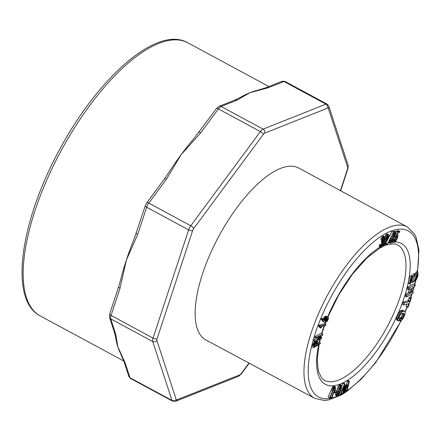 <?xml version="1.0" encoding="UTF-8"?>
<svg xmlns="http://www.w3.org/2000/svg" width="441" height="441" viewBox="0 0 441 441"><rect width="100%" height="100%" fill="white"/><g stroke="black" fill="none" stroke-linecap="round" stroke-linejoin="round"><path stroke-width="0.66" d="M325.938 324.543L324.46 323.744L318.782 325.243L318.562 325.717L319.295 327.216L320.772 328.016L321.373 327.856L321.076 326.621L325.557 325.436L325.938 324.543L320.26 326.042L320.039 326.516L320.772 328.016M316.037 338.082L313.97 339.901L313.7 340.943L315.177 341.742L321.401 338.611L321.82 337.69L321.268 337.839L317.261 339.802L322.558 335.154L322.829 334.107L316.61 337.244L316.191 338.164L316.743 338.015L320.745 336.053L315.453 340.7L315.177 341.742M322.829 334.107L321.351 333.308L315.128 336.444L314.709 337.365L316.191 338.164M327.988 317.085L326.809 317.184L325.75 317.961L324.317 320.624L323.137 319.052L321.461 318.308L321.169 319.328L322.735 321.34L324.604 322.393L325.849 322.244L327.013 321.395L328.032 319.824L328.534 318.121L328.214 317.217L326.505 316.285L325.326 316.384L323.865 317.652L323.021 319.295M318.049 341.902L316.892 342.122L315.05 343.76L313.634 347.706L320.282 343.688L320.375 342.866L317.895 344.377L318.215 342.089L316.357 341.036M320.375 342.866L318.898 342.067L318.286 342.442M315.001 341.577L313.22 343.484L312.151 346.907L313.634 347.706M335.529 387L333.716 386.156L331.996 387.948L328.17 397.01L329.907 398.102L333.545 389.585L334.675 388.179L334.879 389.171L331.384 397.81L331.781 397.881L335.651 388.295L335.711 387.237L335.199 386.955L333.479 388.747L329.648 397.81L329.907 398.102M381.437 245.113L379.955 244.314L379.409 244.893L379.58 246.706L381.063 247.506L382.027 247.125L383.483 244.557L383.951 242.71L383.775 241.618L385.01 238.383L385.076 237.203L384.293 236.993L382.639 239.452L382.275 240.356L382.617 240.389L384.105 237.991L384.343 239.198L382.727 242.065L383.339 242.875L382.766 245.157L381.807 246.365L381.437 245.113L380.886 245.692L381.063 247.506M381.702 241.74L381.603 243.559L380.809 245.168M382.182 240.02L381.333 241.685L382.816 242.484M384.921 236.916L383.174 236.045L381.934 237.12L380.792 239.551L382.275 240.356M337.657 391.228L335.039 391.9L334.559 392.942L337.172 392.27L337.657 391.228L336.174 390.428L334.758 390.792M386.151 237.71L383.929 241.988M388.802 234.75L387.567 235.334L386.514 237.065L386.04 238.25L387.777 236.023L388.146 235.907L388.19 236.966L383.99 245.472L383.918 245.979L386.184 244.849L386.757 243.675L384.993 244.501L388.378 237.809L388.951 235.119L387.022 233.851L386.084 234.535L384.8 236.85M341.527 385.368L340.044 384.569L339.118 385.142L337.04 389.469L338.523 390.268L339.179 389.756L340.513 386.9L341.158 386.757L340.689 389.315L338.914 394L338.346 394.877L337.69 394.927L338.115 392.716L337.315 393.951L337.145 396.25L337.949 396.128L338.694 395.241L340.91 390.274L341.885 386.228L341.527 385.368L340.601 385.941L338.523 390.268M336.147 392.165L335.562 395.13L337.337 396.387M338.848 389.646L337.762 392.523M393.422 232.076L386.95 245.185L393.422 232.076L391.939 231.277L385.594 243.619M344.934 383.764L344.432 384.017L340.094 395.081L340.832 394.486L343.776 386.834L342.784 393.879L343.197 393.504L344.934 383.764L343.451 382.964L342.949 383.218L341.852 386.018M393.234 235.036L389.023 242.368L390.5 243.167L392.567 242.633L393.212 241.486L391.614 241.844L395.979 233.89L396.255 232.523L395.941 231.85L395.059 232.313L393.929 233.928L393.366 235.108L393.725 235.147L395.136 233.162L395.467 233.151L395.357 234.369L390.5 243.167M395.941 231.85L394.458 231.051L393.052 232.148M349.382 381.322L348.748 381.867L347.795 385.671L346.069 387.099L344.884 389.816L344.774 392.413L346.808 391.52L349.382 381.322L347.899 380.522L347.547 380.737L346.312 384.872L344.272 386.812M395.544 237.126L394.193 239.816M399.915 231.404L398.581 231.558L398.041 232.054L395.577 237.142L397.054 236.15L397.027 237.925L395.136 241.188L394.673 241.26L394.651 239.595L394.199 240.362L393.907 241.872L394.386 242.522L395.886 241.155L397.55 237.738L398.019 235.461L397.424 235.025L396.795 235.455L398.025 232.914L399.375 232.561L399.915 231.404L398.432 230.604L397.098 230.759L396.172 232.054M392.529 240.284L392.429 241.073M404.496 311.181L403.013 310.381L401.575 310.293L400.009 311.34L398.587 313.226L396.894 316.732L396.415 318.771L396.779 320.061L398.851 321.098L399.563 318.959L399.066 318.645L399.127 317.184L400.378 314.67L402.098 313.297L403.394 313.303L404.072 313.937L403.46 316.732L402.308 318.485L401.062 319.086L400.301 321.065L401.558 320.475L402.947 318.755L404.695 315.133L405.174 313.038L404.937 311.578L403.84 311.01L401.492 312.14L400.064 314.025L398.377 317.531L397.898 319.571L398.262 320.866M402.589 313.138L402.44 314.775L401.415 316.958L399.337 318.815M410.411 281.882A4.735 1.836 118.4 0 0 410.439 281.898L411.624 282.538A4.735 1.836 118.4 0 0 415.488 279.236A4.735 1.836 118.4 0 0 416.122 274.197A4.735 1.836 118.4 0 0 411.464 279.324A4.735 1.836 118.4 0 0 411.624 282.538M416.122 274.197L414.937 273.558A4.735 1.836 118.4 0 0 411.569 276.011M409.452 289.472L408.377 292.714L405.527 294.186L405.13 296.109L406.608 296.909L412.952 293.469L413.178 291.799L411.045 292.901L411.927 288.932L412.352 287.979L414.485 286.876L415.367 285.029L409.303 287.835L408.487 289.814L411.172 288.585L410.279 292.559L409.86 293.513L407.01 294.985L406.608 296.909M415.367 285.029L413.515 284.098L407.82 287.036L407.01 289.015L408.487 289.814M413.178 291.799L411.701 290.999L411.277 291.22M406.828 304.185L406.2 306.423L408.123 307.096L411.387 297.796L410.946 297.912L409.386 301.605L404.551 302.917L404.188 303.386L403.592 305.001L408.801 303.651L407.682 307.223M411.387 297.796L409.463 297.113L407.903 300.806L403.068 302.118L402.109 304.202L403.592 305.001M417.55 272.351L416.932 273.354A5.92 2.293 -61.6 0 1 415.483 280.162L415.808 280.52A7.106 2.751 118.4 0 0 417.55 272.351L416.365 271.711L415.747 272.714A5.92 2.293 -61.6 0 1 416.15 274.214M410.196 284.379L409.011 283.739A7.106 2.751 -61.6 0 1 410.753 275.57L412.258 276.568A5.92 2.293 118.4 0 0 410.808 283.376L410.196 284.379A7.106 2.751 -61.6 0 1 411.938 276.209M115.763 338.076A155.226 60.152 118.4 0 0 117.907 346.99A155.226 60.152 118.4 0 0 120.106 352.491L123.971 361.526A3.043 2.635 161.9 0 0 125.15 362.899L130.018 377.766L171.996 400.417L152.713 341.532L110.735 318.882L115.603 333.743L117.907 346.99L125.15 362.899M134.13 238.917A155.226 60.152 118.4 0 0 126.391 260.019A155.226 60.152 118.4 0 0 120.674 279.682L118.706 286.584A3.043 1.174 -161.8 0 0 120.051 288.149L111.066 315.469L153.044 338.12L188.632 229.882L146.655 207.231L137.669 234.551L126.391 260.019L120.051 288.149M258.09 90.129A155.226 60.152 118.4 0 0 250.075 92.66L236.982 100.173L221.117 106.479A6.086 2.359 118.4 0 0 218.411 108.91A3.043 0.97 -143.5 0 0 216.448 108.541L194.464 137.835A155.226 60.152 118.4 0 0 181.135 154.67A155.226 60.152 118.4 0 0 167.944 173.804L164.399 178.963A3.043 0.97 -143.5 0 1 166.373 179.327L148.799 203.103L190.777 225.753L260.388 131.561L218.411 108.91L200.842 132.686L181.135 154.67L166.373 179.327M258.343 90.047L266.105 87.649A3.043 2.547 68.3 0 1 268.106 87.814L250.075 92.66A155.226 60.152 118.4 0 0 240.207 97.444M346.262 391.851L340.965 395.158L328.302 400.031L324.218 400.467L314.709 398.333L205.914 339.967A97.698 37.86 -61.6 0 1 202.573 273.712A97.698 37.86 -61.6 0 1 298.706 168.004L407.219 226.895L414.292 233.78L416.161 237.467L418.95 250.174L417.506 272.334M115.603 333.743A3.043 2.635 161.9 0 1 114.423 332.371L109.555 317.509L109.721 313.904L118.706 286.584M137.669 234.551A3.043 1.174 -161.8 0 1 136.324 233.008M236.982 100.173A3.043 2.547 -111.7 0 0 234.987 100.013L240.141 97.483M200.842 132.686A3.043 0.97 -143.5 0 0 198.88 132.317M345.27 388.642L344.178 388.052M345.501 388.108L344.289 387.457M345.066 389.21L344.068 388.675M344.884 389.816L343.952 389.315M344.73 390.445L343.837 389.96M344.625 390.996L343.737 390.517M344.57 391.47L343.655 390.974M344.575 391.856L343.589 391.327M344.63 392.17L343.545 391.586M344.774 392.413L343.517 391.735M349.029 381.537L347.547 380.737M348.748 381.867L347.265 381.068M347.932 385.131L346.45 384.332M347.795 385.671L346.312 384.872M347.084 386.101L345.601 385.302M346.731 386.344L345.253 385.544M346.394 386.674L344.912 385.875M346.069 387.099L344.586 386.299M345.75 387.611L344.393 386.878M345.342 391.2L345.942 388.24L347.519 386.796L346.576 390.572L345.342 391.2M346.576 390.572L345.38 389.932M346.483 390.759L345.336 390.142M345.865 391.134L345.242 390.798M345.727 391.2L345.242 390.941M345.601 391.244L345.264 391.062M317.575 341.847L316.318 341.169M317.84 341.836L316.467 341.097M317.261 341.94L316.065 341.295M316.892 342.122L315.706 341.477M316.484 342.376L315.249 341.709M316.092 342.668L314.609 341.869M315.723 342.993L314.24 342.194M315.376 343.352L313.893 342.552M315.05 343.76L313.568 342.96M314.703 344.283L313.22 343.484M314.427 344.823L312.945 344.024M314.218 345.386L312.735 344.586M314.064 345.965L312.586 345.165M315.26 344.344L316.456 343.192L317.443 343.01L317.156 344.834L314.681 346.345L315.26 344.344M317.476 343.131L317.046 342.9M317.481 343.296L316.875 342.966M317.465 343.495L316.671 343.065M317.426 343.732L316.44 343.203M317.36 344.002L316.186 343.368M315.877 343.203L315.315 344.256M317.156 344.834L315.673 344.035M327.729 317.018L326.252 316.219M327.442 317.013L325.965 316.214M327.128 317.068L325.651 316.269M326.809 317.184L325.326 316.384M326.472 317.355L324.989 316.555M326.131 317.597L324.648 316.798M325.75 317.961L324.273 317.162M325.348 318.452L323.865 317.652M325.006 318.942L323.523 318.143M324.73 319.482L323.247 318.683M324.499 320.094L323.523 319.565M323.137 319.052L321.461 318.308M322.944 319.108L322.702 319.708L321.219 318.909M322.702 319.708L322.652 320.127L321.169 319.328M322.652 320.127L323.826 321.71L322.343 320.91M323.826 321.71L322.547 321.147M324.025 321.947L322.735 321.34M327.685 319.328L326.368 321.125L325.023 321.23L325.188 319.642L326.555 318.159L327.657 318.259L327.685 319.328L326.202 318.529L324.885 320.326M327.327 320.072L325.844 319.273M327.459 319.841L325.976 319.041M327.189 320.293L325.706 319.493M327.04 320.497L325.557 319.692M326.88 320.679L325.397 319.879M326.709 320.85L325.232 320.05M326.538 320.998L325.056 320.199M326.368 321.125L324.923 320.348M326.197 321.23L324.885 320.524M326.026 321.313L324.863 320.684M325.855 321.373L324.857 320.839M325.701 321.406L324.879 320.965M325.563 321.423L324.918 321.07M325.436 321.417L324.973 321.164M325.32 321.395L325.045 321.246M327.657 318.259L327.321 318.077M327.718 318.352L327.178 318.06M327.768 318.485L326.99 318.066M327.795 318.667L326.753 318.104M327.79 318.865L326.516 318.176M327.757 319.091L326.202 318.529M327.58 319.593L326.097 318.793M414.744 284.699L415.802 280.52L414.987 280.079M416.932 273.354L415.747 272.714M415.483 280.162L415.075 279.941M407.611 306.881L406.133 306.082M410.946 297.912L409.463 297.113M410.637 298.673L409.16 297.873M409.744 301.098L408.261 300.293M409.386 301.605L407.903 300.806M404.551 302.917L403.068 302.118M404.188 303.386L402.705 302.587M406.679 296.132L405.202 295.332M414.998 284.897L413.515 284.098M409.303 287.835L407.82 287.036M408.818 288.662L407.335 287.863M411.266 289.114L410.72 288.822M410.279 292.559L408.801 291.76M409.86 293.513L408.377 292.714M407.01 294.985L405.527 294.186M412.065 279.087A3.55 1.378 118.4 0 0 412.186 281.49A3.55 1.378 118.4 0 0 415.086 279.021A3.55 1.378 118.4 0 0 415.56 275.239A3.55 1.378 118.4 0 0 412.065 279.087M411.806 280.774A3.55 1.378 118.4 0 0 413.901 278.381A3.55 1.378 118.4 0 0 414.749 275.322M397.942 320.353L396.459 319.554M403.829 313.545L403.372 313.297M404.072 313.937L402.732 313.215M404.121 314.615L402.639 313.816M403.923 315.574L402.44 314.775M403.46 316.732L401.977 315.932M402.898 317.757L401.415 316.958M402.308 318.485L400.825 317.685M401.69 318.915L400.213 318.115M401.062 319.086L399.579 318.286M400.566 320.183L399.469 319.593M400.301 321.065L399.155 320.442M403.84 311.01L402.363 310.21M403.057 311.098L401.575 310.293M402.275 311.473L400.792 310.673M401.492 312.14L400.009 311.34M400.748 313.033L399.265 312.234M400.064 314.025L398.587 313.226M399.436 315.128L397.953 314.328M398.851 316.34L397.369 315.541M398.377 317.531L396.894 316.732M398.058 318.606L396.58 317.807M397.898 319.571L396.415 318.771M394.651 239.595L393.394 238.912M394.199 240.362L392.92 239.672M393.967 241.255L392.49 240.455M393.907 241.872L393.207 241.497M394.05 242.407L393.069 241.877M397.81 235.07L397.159 234.717M397.424 235.025L397.093 234.849M398.581 231.558L397.098 230.759M398.041 232.054L396.558 231.255M395.698 236.894L394.855 236.437M397.027 237.925L394.723 236.679M397.313 236.393L396.961 236.2M397.264 237.098L396.382 236.624M396.635 238.895L395.153 238.096M396.2 239.788L394.717 238.989M395.676 240.615L394.723 240.102M395.136 241.188L394.574 240.885M390.632 242.611L389.149 241.811M391.013 241.855L389.53 241.056M393.212 241.486L392.137 240.907M392.854 241.525L392.027 241.078M395.522 231.966L394.039 231.167M395.059 232.313L393.576 231.514M394.535 232.947L393.51 232.396M393.929 233.928L392.997 233.421M393.366 235.108L392.396 234.584M395.527 233.636L394.965 233.333M395.357 234.369L394.463 233.89M395.075 235.086L394.05 234.535M394.673 235.929L393.19 235.13M394.348 236.53L392.865 235.731M393.923 237.264L392.44 236.464M393.4 238.129L391.922 237.33M392.81 239.083L391.332 238.283M392.286 239.91L390.803 239.11M391.84 240.599L390.357 239.799M391.465 241.139L389.982 240.339M340.094 395.081L339.112 394.552M342.607 393.626L341.411 392.981M342.784 393.879L341.356 393.113M344.432 384.017L342.949 383.218M387.077 244.419L386.614 244.165M386.834 244.931L386.338 244.661M386.95 245.185L386.228 244.794M339.019 388.857L337.541 388.058M339.537 387.661L338.054 386.862M341.158 386.757L340.876 386.608M341.185 387.154L340.584 386.829M341.119 387.678L340.287 387.231M340.954 388.394L339.95 387.848M340.689 389.315L339.57 388.708M340.325 390.445L339.123 389.794M339.939 391.564L338.456 390.765M339.576 392.518L338.098 391.718M339.245 393.311L337.767 392.512M338.914 394L337.949 393.482M338.346 394.877L337.723 394.535M338.115 392.716L337.227 392.236M337.63 392.964L336.61 392.413M337.315 393.951L335.838 393.152M337.117 394.772L335.634 393.973M337.029 395.434L335.546 394.634M337.04 395.93L335.562 395.13M337.145 396.25L335.667 395.45M341.108 385.478L339.625 384.679M340.601 385.941L339.118 385.142M340.028 386.746L338.545 385.947M383.99 245.472L383.262 245.08M384.315 244.711L383.56 244.303M383.918 245.979L383.075 245.527M386.757 243.675L385.699 243.101M386.355 243.823L385.539 243.388M388.504 234.651L387.022 233.851M388.047 234.888L386.564 234.088M387.567 235.334L386.084 234.535M387.066 236.04L385.583 235.24M386.514 237.065L385.037 236.266M386.04 238.25L385.098 237.738M388.278 236.293L387.782 236.023M388.19 236.966L387.347 236.514M387.975 237.666L386.955 237.115M387.633 238.509L386.559 237.931M387.347 239.127L385.869 238.327M386.972 239.882L385.489 239.083M386.503 240.786L385.021 239.981M385.969 241.778L384.486 240.979M385.489 242.649L384.006 241.85M385.076 243.377L383.94 242.765M384.728 243.956L383.802 243.46M334.917 391.977L334.388 391.691M335.039 391.9L334.438 391.575M334.559 392.942L333.997 392.639M380.798 246.536L379.315 245.736M380.886 245.692L379.409 244.893M380.842 247.12L379.359 246.321M384.657 236.845L383.174 236.045M384.293 236.993L382.81 236.194M383.846 237.363L382.369 236.563M383.416 237.92L381.934 237.12M383.008 238.647L381.531 237.848M382.639 239.452L381.156 238.653M384.458 238.416L383.913 238.123M384.343 239.198L383.427 238.702M384.061 240.058L383.02 239.496M383.664 240.819L382.667 240.279M383.163 241.442L381.68 240.643M382.727 242.065L381.245 241.266M383.339 242.875L381.856 242.076M383.295 243.537L381.812 242.732M383.08 244.358L381.603 243.559M382.766 245.157L381.283 244.358M382.292 245.968L381.421 245.499M381.807 246.365L381.493 246.194M332.994 389.712L331.511 388.912M333.479 388.747L331.996 387.948M332.514 390.836L331.031 390.037M329.648 397.81L328.17 397.01M334.989 388.56L334.493 388.289M334.879 389.171L334.063 388.725M334.559 390.087L333.567 389.552M331.384 397.81L330.364 397.258M335.199 386.955L333.716 386.156M334.796 387.11L333.313 386.31M334.383 387.441L332.905 386.641M333.964 387.953L332.486 387.154M316.61 337.244L315.128 336.444M315.453 340.7L313.97 339.901M321.82 337.69L320.486 336.968M321.268 337.839L320.172 337.249M320.662 327.768L319.179 326.968M320.568 327.47L319.091 326.671M320.458 327.205L318.975 326.406M320.326 326.963L318.843 326.164M320.166 326.748L318.683 325.949M320.039 326.516L318.562 325.717M320.26 326.042L318.782 325.243M387.931 243.278A80.014 31.008 -61.6 0 1 389.706 242.737M392.981 242.103A80.014 31.008 -61.6 0 1 393.405 242.059M395.197 241.988A80.014 31.008 -61.6 0 1 402.054 303.628A80.014 31.008 -61.6 0 1 343.092 382.805A80.014 31.008 -61.6 0 1 318.705 344.697M319.251 342.26A80.014 31.008 -61.6 0 1 319.973 339.327M321.621 333.457A80.014 31.008 -61.6 0 1 322.685 330.094A80.014 31.008 -61.6 0 1 324.163 325.805M324.841 323.953A80.014 31.008 -61.6 0 1 325.43 322.388M327.635 316.892A80.014 31.008 -61.6 0 1 380.142 247.004M417.153 272.141A94.357 36.564 118.4 0 0 383.4 234.855A94.357 36.564 118.4 0 0 315.392 332.994A94.357 36.564 118.4 0 0 337.073 396.244M338.379 395.665A94.357 36.564 118.4 0 0 339.851 394.954M340.849 394.436A94.357 36.564 118.4 0 0 342.315 393.626M343.274 393.069A94.357 36.564 118.4 0 0 344.548 392.292M347.089 390.616A94.357 36.564 118.4 0 0 400.847 320.938M405.003 311.765A94.357 36.564 118.4 0 0 407.026 306.87M410.565 297.35A94.357 36.564 118.4 0 0 411.574 294.345M412.495 291.429A94.357 36.564 118.4 0 0 413.719 287.267M414.463 284.544A94.357 36.564 118.4 0 0 415.499 280.355M268.889 86.546L187.717 42.744A155.226 60.152 118.4 0 0 61.067 150.783A155.226 60.152 118.4 0 0 40.291 315.954L123.8 361.019M319.119 344.449L317.217 359.476L318.286 371.102L321.687 378.158L324.284 380.285A76.971 29.828 118.4 0 0 387.204 326.77A76.971 29.828 118.4 0 0 397.391 244.805L394.188 243.807L387.275 244.557M314.709 398.333A97.4 37.744 -61.6 0 1 311.379 332.282A97.4 37.744 -61.6 0 1 407.219 226.895M234.981 100.013L219.116 106.314A3.043 2.547 -111.7 0 1 221.117 106.479L263.095 129.13L325.954 104.159L283.976 81.508L268.106 87.814M340.419 190.639L347.502 169.09A3.043 1.18 118.4 0 0 347.668 167.387L328.385 108.508A3.043 1.18 118.4 0 0 327.547 108.161L264.688 133.127A3.043 1.18 118.4 0 0 263.332 134.345L193.72 228.537A3.043 1.18 118.4 0 0 192.651 230.599L157.062 338.842A3.043 1.18 118.4 0 0 156.897 340.546L176.18 399.43A3.043 1.18 118.4 0 0 177.017 399.772L239.876 374.806A3.043 1.18 118.4 0 0 241.227 373.588L249 363.075M327.547 108.161A3.043 2.547 68.3 0 0 325.954 104.159A6.086 2.359 -61.6 0 1 327.09 104.137L285.112 81.486A6.086 2.359 118.4 0 0 283.976 81.508A3.043 2.547 -111.7 0 0 281.975 81.348L285.112 81.486M263.332 134.345A3.043 0.97 36.5 0 0 260.388 131.561A6.086 2.359 -61.6 0 1 263.095 129.13A3.043 2.547 68.3 0 1 264.688 133.127M192.651 230.599A3.043 1.174 18.2 0 1 188.632 229.882A6.086 2.359 -61.6 0 1 190.777 225.753A3.043 0.97 36.5 0 1 193.72 228.537M146.825 202.744A3.043 0.97 -143.5 0 1 148.799 203.103A6.086 2.359 118.4 0 0 146.655 207.231A3.043 1.174 -161.8 0 1 145.304 205.682L146.825 202.744L164.399 178.969M156.897 340.546A3.043 2.635 161.9 0 1 152.713 341.532A6.086 2.359 -61.6 0 1 153.044 338.12A3.043 1.174 18.2 0 0 157.062 338.842M109.721 313.904A3.043 1.174 -161.8 0 0 111.066 315.469A6.086 2.359 118.4 0 0 110.735 318.882A3.043 2.635 161.9 0 1 109.55 317.498M123.971 361.526L128.838 376.393A3.043 2.635 161.9 0 0 130.018 377.766A6.086 2.359 118.4 0 0 130.558 378.483L172.536 401.134A6.086 2.359 -61.6 0 1 171.996 400.417A3.043 2.635 161.9 0 0 176.18 399.43M177.017 399.772A3.043 2.547 68.3 0 1 175.672 401.271L238.531 376.3L241.205 374.067A3.043 0.97 36.5 0 0 241.227 373.588M239.876 374.806A3.043 2.547 68.3 0 1 238.531 376.3M328.81 106.237A3.043 2.635 161.9 0 1 328.385 108.508M347.502 169.09A3.043 1.174 18.2 0 0 347.921 168.71L340.667 190.777M327.09 104.137L328.804 106.226L348.092 165.11A3.043 2.635 161.9 0 1 347.668 167.387M187.717 42.744C157.167 24.955 97.715 77.699 59.039 150.613C19.911 222.628 8.881 300.271 40.291 315.954M319.56 342.425L320.353 339.135M320.866 337.178L321.059 336.466M321.886 333.6L324.482 325.723M386.349 244.86L385.704 245.091M383.758 245.891L382.523 246.475M380.815 247.368L366.94 257.886L352.42 274.225L338.92 294.643L327.856 317.013M325.75 322.283L325.078 324.08M414.093 287.08L412.754 291.573M411.933 294.164L410.814 297.482M407.252 306.991L405.125 312.112M401.227 320.701L375.815 362.414L361.317 379.089L346.83 391.454M172.536 401.134L175.672 401.271M249.231 363.202L241.205 374.067M347.921 168.71L348.092 165.11M128.838 376.393L130.558 378.483M115.751 338.004L114.423 332.376M134.163 238.84L145.31 205.666M219.116 106.314L216.437 108.552M281.975 81.348L266.11 87.649"/></g></svg>
